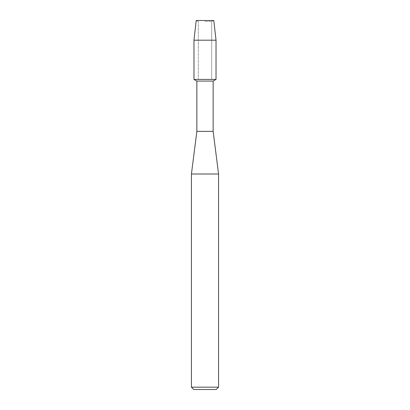 <?xml version="1.0" encoding="UTF-8"?>
<svg xmlns="http://www.w3.org/2000/svg" width="410" height="410" viewBox="0 0 410 410"><rect width="100%" height="100%" fill="white"/><g stroke="black" fill="none" stroke-linecap="round" stroke-linejoin="round"><path stroke-width="0.31" stroke-dasharray="2.05 1.54" d="M205 21.438L211.688 21.438L205 21.438M213.8 20.5L196.2 20.5L213.8 20.5L211.688 21.438L211.688 79.417L193.971 79.417L211.688 79.417L211.688 21.438L213.8 20.5M213.138 81.083L196.861 81.083M216.029 79.417L205 79.417L216.029 79.417M213.138 131.354L196.861 131.354M218.566 173.994L191.434 173.994M218.566 387.173L191.434 387.173M216.239 389.5L193.761 389.5M216.029 40.19L193.971 40.19M198.312 21.438L198.312 79.417L198.312 21.438L196.2 20.5L198.312 21.438"/><path stroke-width="0.61" d="M213.8 20.5L196.2 20.5L213.8 20.5L216.029 40.19L216.029 79.417L205 79.417L216.029 79.417L213.138 81.083L213.138 131.354L218.566 173.994L218.566 387.173L191.434 387.173L193.761 389.5L216.239 389.5L218.566 387.173M213.138 131.354L196.861 131.354L196.861 81.083L213.138 81.083M196.861 131.354L191.434 173.994L218.566 173.994M196.2 20.5L193.971 40.19L193.971 79.417L205 79.417L193.971 79.417L196.861 81.083M193.971 40.19L216.029 40.19M191.434 173.994L191.434 387.173"/></g></svg>
